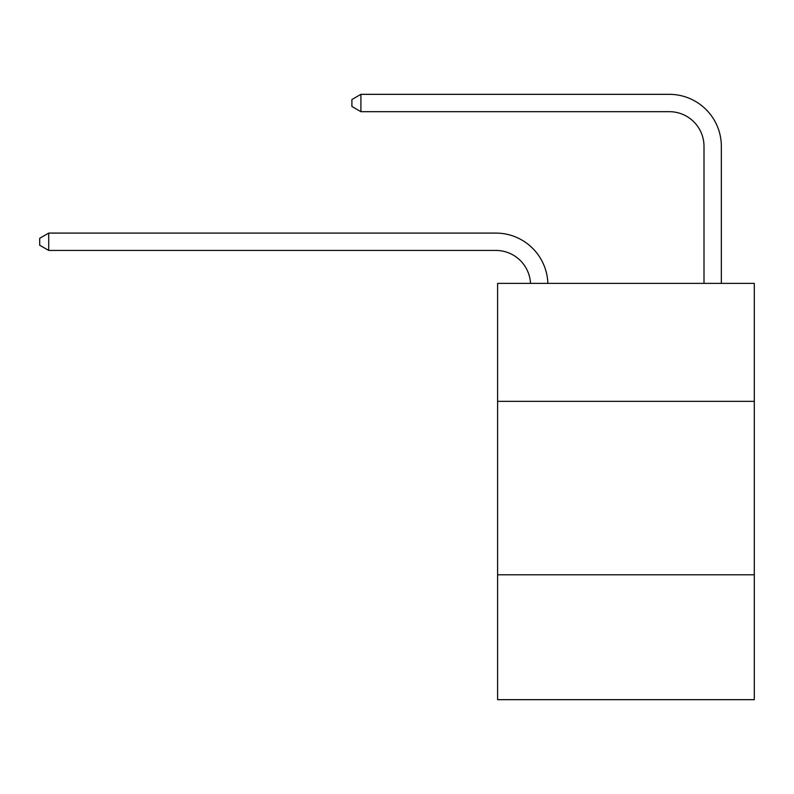 <?xml version="1.0" encoding="UTF-8"?>
<svg xmlns="http://www.w3.org/2000/svg" width="794" height="794" viewBox="0 0 794 794"><rect width="100%" height="100%" fill="white"/><g stroke="black" fill="none" stroke-linecap="round" stroke-linejoin="round"><path stroke-width="1.19" d="M754.3 401.337L754.3 283.389L497.6 283.389L497.6 401.337L754.3 401.337L754.3 699.663L497.6 699.663L497.6 401.337M754.3 574.787L497.6 574.787M704 283.389L704 146.374A34.688 34.688 174.8 0 0 669.312 111.676L360.923 111.676L351.901 106.475L351.901 99.538L360.923 94.337L669.312 94.337A52.037 52.037 -5.2 0 1 721.349 146.374L721.349 283.389M704 146.374A34.688 34.688 174.8 0 0 669.312 111.676A34.688 34.688 174.8 0 1 704 146.374A34.688 34.688 174.8 0 0 669.312 111.676A34.688 34.688 174.8 0 1 704 146.374A34.688 34.688 174.8 0 0 669.312 111.676A34.688 34.688 174.8 0 1 704 146.374A34.688 34.688 174.8 0 0 669.312 111.676A34.688 34.688 174.8 0 1 704 146.374A34.688 34.688 174.8 0 0 669.312 111.676A34.688 34.688 174.8 0 1 704 146.374A34.688 34.688 174.8 0 0 669.312 111.676A34.688 34.688 174.8 0 1 704 146.374A34.688 34.688 174.8 0 0 669.312 111.676A34.688 34.688 174.8 0 1 704 146.374A34.688 34.688 174.8 0 0 669.312 111.676A34.688 34.688 174.8 0 1 704 146.374A34.688 34.688 174.8 0 0 669.312 111.676A34.688 34.688 174.8 0 1 704 146.374A34.688 34.688 174.8 0 0 669.312 111.676A34.688 34.688 174.8 0 1 704 146.374A34.688 34.688 174.8 0 0 669.312 111.676A34.688 34.688 174.8 0 1 704 146.374A34.688 34.688 174.8 0 0 669.312 111.676A34.688 34.688 174.8 0 1 704 146.374A34.688 34.688 174.8 0 0 669.312 111.676A34.688 34.688 174.8 0 1 704 146.374A34.688 34.688 174.8 0 0 669.312 111.676M360.923 111.676L360.923 94.337L669.312 94.337M530.511 283.389A34.688 34.688 -95.5 0 0 495.863 250.438L48.722 250.438L39.7 245.237L39.7 238.299L48.722 233.089L495.863 233.089A52.037 52.037 84.5 0 1 547.87 283.389M48.722 233.089L48.722 250.438"/></g></svg>
